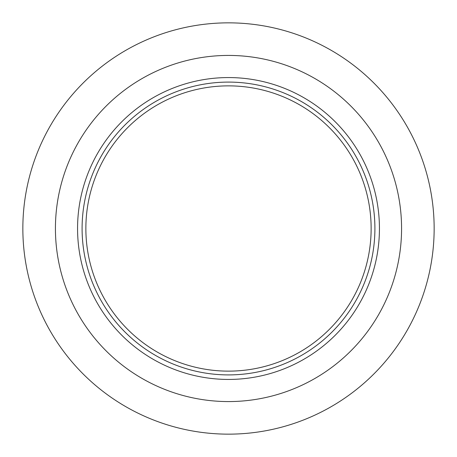 <?xml version="1.0" encoding="UTF-8"?>
<svg xmlns="http://www.w3.org/2000/svg" width="457" height="457" viewBox="0 0 457 457"><rect width="100%" height="100%" fill="white"/><g stroke="black" fill="none" stroke-linecap="round" stroke-linejoin="round"><path stroke-width="0.69" d="M379.436 228.5A150.936 150.936 0 0 1 228.5 379.436A150.936 150.936 0 0 1 77.564 228.5A150.936 150.936 0 0 1 228.5 77.564A150.936 150.936 0 0 1 379.436 228.5M374.906 228.5A146.406 146.406 0 0 1 228.5 374.906A146.406 146.406 0 0 1 82.094 228.5A146.406 146.406 0 0 1 228.5 82.094A146.406 146.406 0 0 1 374.906 228.5A146.406 146.406 0 0 0 228.5 82.094A146.406 146.406 0 0 0 82.094 228.5A146.406 146.406 0 0 0 228.5 374.906A146.406 146.406 0 0 0 374.906 228.5M228.5 77.564A150.936 150.936 0 0 0 77.564 228.5A150.936 150.936 0 0 0 228.5 379.436A150.936 150.936 0 0 0 379.436 228.5A150.936 150.936 0 0 0 228.5 77.564M228.5 401.572A173.072 173.072 0 0 0 401.572 228.5A173.072 173.072 0 0 0 228.5 55.428A173.072 173.072 0 0 0 55.428 228.5A173.072 173.072 0 0 0 228.5 401.572M228.5 434.15A205.65 205.65 0 0 0 434.15 228.5A205.65 205.65 0 0 0 228.5 22.85A205.65 205.65 0 0 0 22.85 228.5A205.65 205.65 0 0 0 228.5 434.15M371.135 228.5A142.635 142.635 0 0 1 228.5 371.135A142.635 142.635 0 0 1 85.865 228.5A142.635 142.635 0 0 1 228.5 85.865A142.635 142.635 0 0 1 371.135 228.5"/></g></svg>

